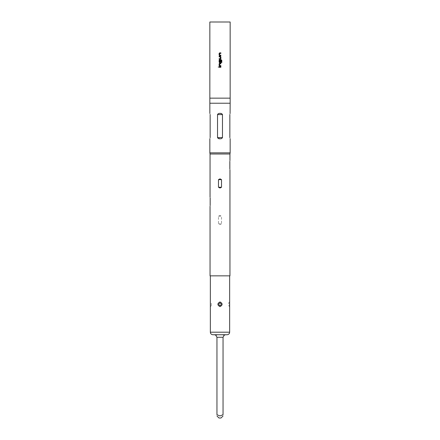<?xml version="1.0" encoding="UTF-8"?>
<svg xmlns="http://www.w3.org/2000/svg" width="440" height="440" viewBox="0 0 440 440"><rect width="100%" height="100%" fill="white"/><g stroke="black" fill="none" stroke-linecap="round" stroke-linejoin="round"><path stroke-width="0.33" stroke-dasharray="2.2 1.65" d="M219.632 55.742L220.875 55.742M220.875 53.416L219.665 53.449L219.665 55.171L220.875 55.209M219.632 52.883L220.875 52.883M219.142 59.208L220.374 59.208M219.142 58.674L220.341 58.636L220.341 56.914L219.137 56.881M219.142 56.348L220.374 56.348M219.632 62.673L220.374 62.673M221.282 60.44L219.665 60.44L219.665 62.161L220.308 62.194L220.336 60.643L220.875 60.643M219.632 59.813L221.315 59.813M219.632 66.138L220.875 66.138M220.875 63.811L219.665 63.844L219.665 65.566L220.875 65.604M219.632 63.278L220.875 63.278M219.142 67.276L220.875 67.276M219.142 66.743L220.875 66.743M221.018 418L218.983 418M215.694 335.082L214.418 334.741L217.564 334.741L215.694 335.082L216.953 337.277L216.953 414.706L220 415.971L223.047 414.706L223.047 337.277L224.306 335.082L225.583 334.741L222.437 334.741M227.106 334.741L212.894 334.741M210.051 154L229.95 154M230.153 152.851L209.847 152.851M229.834 161.359C229.977 160.303 229.977 160.303 229.834 161.359L229.834 168.977C229.977 170.038 229.977 170.038 229.834 168.977M210.051 275.847L229.95 275.847M221.518 223.806L220 224.571L218.482 223.806L218.482 216.194L220 215.43L221.518 216.194L221.518 223.806L218.482 223.806M229.851 137.566C230.219 139.255 230.219 139.255 229.851 137.566L229.851 114.593C230.219 112.904 230.219 112.904 229.851 114.593M220 138.77C221.161 138.881 221.986 138.479 222.47 137.566L222.47 114.593L221.21 113.531M230.153 103.23L209.847 103.23M230.153 98.153L209.847 98.153M230.153 22L209.847 22M220 305.641C218.422 304.728 218.422 303.82 220 302.913C221.579 303.826 221.579 304.733 220 305.641M220 306.62C217.184 305.052 217.184 303.495 220 301.939C222.816 303.501 222.816 305.063 220 306.62M211.266 305.641A2.794 2.794 0 0 1 210.353 306.62L210.353 301.939A2.794 2.794 0 0 1 211.266 302.913L211.266 305.641M229.647 301.939A2.794 2.794 0 0 0 228.734 302.913L228.734 305.641A2.794 2.794 0 0 0 229.647 306.62M220 113.383C218.84 113.273 218.02 113.674 217.531 114.593L217.531 137.566L218.18 138.397M210.149 137.566C209.781 139.255 209.781 139.255 210.149 137.566L210.149 114.593C209.781 112.904 209.781 112.904 210.149 114.593M210.166 205.53C210.023 206.591 210.023 206.591 210.166 205.53L210.166 197.918C210.023 196.856 210.023 196.856 210.166 197.918M221.265 60.44L221.265 62.546L221.804 62.546M229.647 332.2L210.353 332.2M217.531 137.566L222.47 137.566M217.531 114.593L222.47 114.593M218.482 216.194L221.518 216.194M216.953 337.277L223.047 337.277"/><path stroke-width="0.66" d="M218.862 67.007L218.213 67.007L218.862 67.007M218.845 67.007L218.196 67.007L218.845 67.007M219.632 52.883L219.142 53.378L219.142 55.242L219.632 55.742L220.875 55.742L220.875 55.209L219.665 55.171L219.665 53.449L220.875 53.416L220.875 52.883L219.632 52.883L219.137 53.378L219.137 55.242L219.632 55.742M220.864 55.742L220.864 55.209M219.142 58.674L219.142 59.208L220.374 59.208L220.875 58.707L220.875 56.843L220.374 56.348L219.137 56.348L219.142 56.881L220.341 56.914L220.341 58.636L219.137 58.674L219.137 59.208M219.632 62.673L219.137 62.172L219.137 60.308L219.632 59.813L219.142 60.308L219.142 62.172L219.632 62.673L220.374 62.673L220.864 62.172L220.864 60.643M219.632 63.278L219.142 63.773L219.142 65.637L219.632 66.138L220.875 66.138L220.875 65.604L219.665 65.566L219.665 63.844L220.875 63.811L220.875 63.278L219.632 63.278L219.137 63.773L219.137 65.637L219.632 66.138M220.864 66.138L220.864 65.604M219.142 66.743L219.142 67.276L220.875 67.276L220.875 66.743L219.137 66.743L219.137 67.276M216.953 415.971L218.983 418L221.018 418L223.047 415.971M223.047 414.706C223.047 416.306 223.047 416.306 223.047 414.706C223.047 416.306 223.047 416.306 223.047 414.706L220 415.971L216.953 414.706C216.953 416.306 216.953 416.306 216.953 414.706C216.953 416.306 216.953 416.306 216.953 414.706L216.953 337.277L215.694 335.082L217.564 334.741L225.583 334.741L224.306 335.082L222.437 334.741L224.306 335.082L223.047 337.277L223.047 414.706M229.647 332.2L210.353 332.2C210.49 333.729 211.338 334.576 212.894 334.741L227.106 334.741C228.663 334.576 229.51 333.729 229.647 332.2L229.647 275.847M220 302.913C218.422 303.826 218.422 304.733 220 305.641C221.579 304.728 221.579 303.82 220 302.913M229.95 160.6L229.95 154L210.051 154L209.847 152.851L230.153 152.851L230.153 138.77M229.834 161.359C229.977 160.303 229.977 160.303 229.834 161.359L229.834 168.977C229.977 170.038 229.977 170.038 229.834 168.977M229.95 169.741L229.95 275.847L210.051 275.847L210.051 206.294M221.518 179.636L220 178.877L218.482 179.636L218.482 187.253L220 188.018L221.518 187.253L221.518 179.636L218.482 179.636M229.851 137.566C230.219 139.255 230.219 139.255 229.851 137.566L229.851 114.593C230.219 112.904 230.219 112.904 229.851 114.593M209.847 113.383L209.847 103.23L230.153 103.23L230.087 113.514M221.21 113.531L220 113.383C221.161 113.273 221.98 113.674 222.47 114.593L222.47 137.566C221.98 138.479 221.161 138.881 220 138.77C218.84 138.881 218.014 138.479 217.531 137.566L217.531 114.593C218.02 113.674 218.845 113.273 220 113.383M220 98.153L230.153 98.153L230.153 22L209.847 22L209.847 98.153L220 98.153M219.632 59.813L221.315 59.813L221.804 60.308L221.804 62.546L221.282 62.546L221.243 60.401L219.665 60.44L219.703 62.194L220.341 62.161L220.341 60.643L220.875 60.643L220.875 62.172L220.374 62.673M219.137 56.348L219.137 56.881M210.353 332.2L210.353 275.847M220 306.62C222.816 305.052 222.816 303.495 220 301.939C217.184 303.501 217.184 305.063 220 306.62M229.521 305.91L229.647 301.939M218.18 138.397L220 138.77M210.149 114.593C209.781 112.904 209.781 112.904 210.149 114.593L210.149 137.566C209.781 139.255 209.781 139.255 210.149 137.566M210.166 205.53C210.023 206.591 210.023 206.591 210.166 205.53L210.166 197.918C210.023 196.856 210.023 196.856 210.166 197.918M222.437 334.741L214.418 334.741L215.694 335.082M220.864 67.276L220.864 66.743M220.864 63.811L220.864 63.278M221.788 62.546L221.804 60.308M221.788 60.308L221.304 59.813M220.374 59.208L220.875 58.707M220.864 58.707L220.875 56.843M220.864 56.843L220.374 56.348M220.864 53.416L220.864 52.883M222.47 137.566L217.531 137.566M222.47 114.593L217.531 114.593M218.482 187.253L221.518 187.253M216.953 337.277L223.047 337.277M229.95 154L230.153 152.851M230.153 103.23L230.153 98.153M209.847 103.23L209.847 98.153M209.847 152.851L209.847 138.77M210.051 197.153L210.051 154"/></g></svg>
